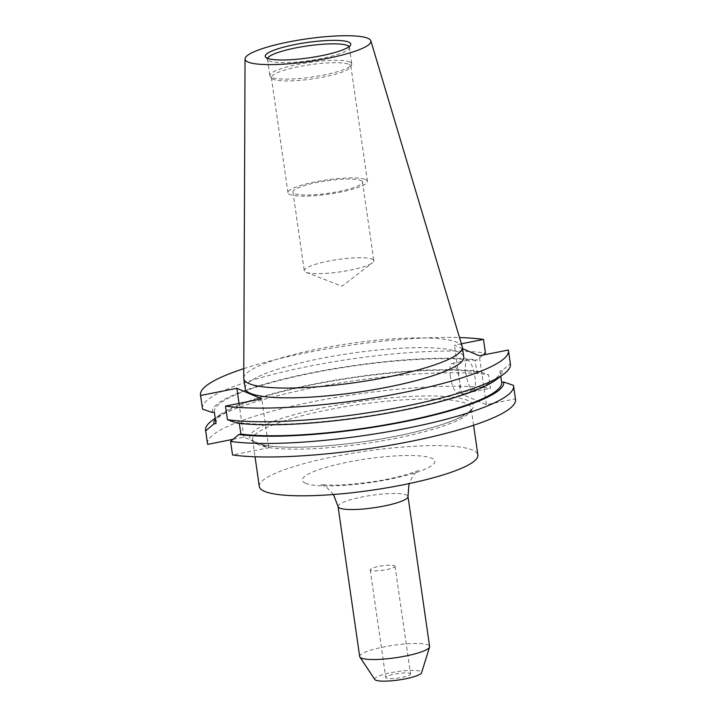 <?xml version="1.0" encoding="UTF-8"?>
<svg xmlns="http://www.w3.org/2000/svg" width="716" height="716" viewBox="0 0 716 716"><rect width="100%" height="100%" fill="white"/><g stroke="black" fill="none" stroke-linecap="round" stroke-linejoin="round"><path stroke-width="0.54" stroke-dasharray="3.58 2.69" d="M465.821 373.17A15.054 4.18 78.8 0 1 467.467 360.354A15.054 4.18 78.8 0 1 474.977 377.072A15.054 4.18 78.8 0 1 473.321 389.889A15.054 4.18 78.8 0 1 465.821 373.17M450.328 376.24A15.054 4.18 78.8 0 1 451.975 363.424A15.054 4.18 78.8 0 1 459.484 380.142A15.054 4.18 78.8 0 1 457.837 392.959A15.054 4.18 78.8 0 1 450.328 376.24M259.308 486.477A110.416 19.744 171.8 0 1 350.222 453.631A110.416 19.744 171.8 0 1 472.641 450.104A110.416 19.744 171.8 0 1 477.885 454.982M257.778 444.35L253.929 442.282A110.416 19.744 171.8 0 1 252.587 439.83A110.416 19.744 171.8 0 1 343.501 406.992A110.416 19.744 171.8 0 1 465.919 403.457A110.416 19.744 171.8 0 1 471.164 408.335A110.416 19.744 171.8 0 1 388.448 439.722A110.416 19.744 171.8 0 1 264.177 446.65L257.778 444.35M359.674 656.536A35.335 6.319 171.8 0 1 388.77 646.029A35.335 6.319 171.8 0 1 427.944 644.901A35.335 6.319 171.8 0 1 429.618 646.458M374.808 679.493A23.709 4.242 171.8 0 1 393.218 672.27A23.709 4.242 171.8 0 1 420.489 671.34A23.709 4.242 171.8 0 1 421.581 672.754M409.964 673.425A12.548 2.246 171.8 0 1 410.563 673.98A12.548 2.246 171.8 0 1 400.235 677.712A12.548 2.246 171.8 0 1 386.327 678.115A12.548 2.246 171.8 0 1 385.727 677.56A12.548 2.246 171.8 0 1 396.055 673.828A12.548 2.246 171.8 0 1 409.964 673.425M394.435 565.676A12.548 2.246 171.8 0 1 395.035 566.231A12.548 2.246 171.8 0 1 384.707 569.954A12.548 2.246 171.8 0 1 370.798 570.357A12.548 2.246 171.8 0 1 370.199 569.802A12.548 2.246 171.8 0 1 380.527 566.07A12.548 2.246 171.8 0 1 394.435 565.676M372.159 259.12A35.129 6.283 171.8 0 1 373.824 260.678A35.129 6.283 171.8 0 1 372.463 262.79A35.129 6.283 171.8 0 1 339.948 271.901A35.129 6.283 171.8 0 1 306.18 272.34A35.129 6.283 171.8 0 1 305.947 272.25A35.129 6.283 171.8 0 1 304.282 270.693A35.129 6.283 171.8 0 1 333.209 260.248A35.129 6.283 171.8 0 1 372.159 259.12M360.819 180.459A35.129 6.283 171.8 0 1 362.484 182.016A35.129 6.283 171.8 0 1 333.558 192.461A35.129 6.283 171.8 0 1 294.607 193.589A35.129 6.283 171.8 0 1 292.942 192.031A35.129 6.283 171.8 0 1 321.869 181.587A35.129 6.283 171.8 0 1 360.819 180.459M365.554 179.528A40.15 7.178 171.8 0 1 367.451 181.3A40.15 7.178 171.8 0 1 334.399 193.239A40.15 7.178 171.8 0 1 289.882 194.528A40.15 7.178 171.8 0 1 287.975 192.747A40.15 7.178 171.8 0 1 321.036 180.808A40.15 7.178 171.8 0 1 365.554 179.528M348.952 64.324A40.15 7.178 171.8 0 1 350.858 66.096A40.15 7.178 171.8 0 1 350.742 66.874A40.15 7.178 171.8 0 1 315.729 78.384A40.15 7.178 171.8 0 1 273.279 79.324A40.15 7.178 171.8 0 1 271.704 78.268A40.15 7.178 171.8 0 1 271.373 77.552A40.15 7.178 171.8 0 1 304.434 65.603A40.15 7.178 171.8 0 1 348.952 64.324M349.82 61.997A41.394 7.402 171.8 0 1 351.78 63.822A41.394 7.402 171.8 0 1 351.672 64.619A41.394 7.402 171.8 0 1 315.568 76.487A41.394 7.402 171.8 0 1 271.803 77.462A41.394 7.402 171.8 0 1 270.174 76.361A41.394 7.402 171.8 0 1 269.843 75.627A41.394 7.402 171.8 0 1 303.924 63.321A41.394 7.402 171.8 0 1 349.82 61.997M349.086 46.63A41.394 7.402 171.8 0 1 349.408 47.354A41.394 7.402 171.8 0 1 349.292 48.151A41.394 7.402 171.8 0 1 313.196 60.019A41.394 7.402 171.8 0 1 269.431 60.985A41.394 7.402 171.8 0 1 267.802 59.893A41.394 7.402 171.8 0 1 267.471 59.159A41.394 7.402 171.8 0 1 267.578 58.372M243.744 378.2A110.416 19.744 171.8 0 1 336.126 345.64A110.416 19.744 171.8 0 1 457.112 342.346A110.416 19.744 171.8 0 1 462.241 346.714M245.194 388.493A110.416 19.744 171.8 0 1 336.108 355.655A110.416 19.744 171.8 0 1 458.526 352.12A110.416 19.744 171.8 0 1 463.762 356.998M233.103 439.311L243.896 437.172L268.786 447.777L232.53 454.964M207.533 443.813A155.587 27.817 171.8 0 1 315.693 401.184A155.587 27.817 171.8 0 1 490.514 388.278L488.563 374.754L478.879 371.389L476.767 371.81L475.12 360.372L477.232 359.951L483.085 355.029M513.453 385.36L515.404 398.893L486.334 404.656L461.444 394.042L490.514 388.278M515.404 398.893A155.587 27.817 171.8 0 1 515.511 399.43M212.16 420.489A155.587 27.817 171.8 0 1 337.782 383.32A155.587 27.817 171.8 0 1 488.563 374.754M215.373 419.12A146.449 26.188 171.8 0 1 220.072 414.627A146.449 26.188 171.8 0 1 337.093 379.838A146.449 26.188 171.8 0 1 478.879 371.389M215.999 423.505A144.301 25.803 171.8 0 1 314.977 384.268A144.301 25.803 171.8 0 1 476.767 371.81M508.36 350.017L510.329 363.647L502.122 370.557L500.019 370.978A144.301 25.803 171.8 0 1 401.041 410.205A144.301 25.803 171.8 0 1 239.242 422.673L237.139 423.084M239.341 423.362L239.242 422.673M500.019 370.978L500.779 376.267M214.352 412.067A144.301 25.803 171.8 0 1 313.331 372.83A144.301 25.803 171.8 0 1 475.12 360.372M502.122 370.557A146.449 26.188 171.8 0 1 495.937 379.856M212.249 412.479A146.449 26.188 171.8 0 1 312.677 372.553A146.449 26.188 171.8 0 1 477.232 359.951M510.329 363.647A155.587 27.817 171.8 0 1 510.436 364.193M202.449 408.576A155.587 27.817 171.8 0 1 310.619 365.948A155.587 27.817 171.8 0 1 485.43 353.042M243.789 368.642A155.587 27.817 171.8 0 1 459.502 337.549M461.373 343.787L454.4 345.166L462.563 348.647M486.334 404.656L479.29 355.78M461.444 394.042L454.4 345.166M268.786 447.777L261.743 398.901M243.896 437.172L239.028 403.403M264.177 446.65A2.533 2.255 102.6 0 0 262.495 444.699L262.495 444.699A2.533 2.255 102.6 0 0 261.582 444.708A112.94 20.191 -8.2 0 0 448.189 422.431A112.94 20.191 -8.2 0 0 390.56 397.881A112.94 20.191 -8.2 0 0 251.101 440.242A2.533 2.47 -45 0 1 253.24 440.913L253.24 440.913A2.533 2.47 -45 0 1 253.929 442.282M305.517 483.237A66.946 11.966 -8.2 0 0 388.94 479.398A66.946 11.966 -8.2 0 0 431.685 458.222A66.946 11.966 -8.2 0 0 348.253 462.062A66.946 11.966 -8.2 0 0 305.517 483.237M338.059 506.552A35.335 6.319 171.8 0 1 367.156 496.045A35.335 6.319 171.8 0 1 406.33 494.917A35.335 6.319 171.8 0 1 408.004 496.474M333.468 494.505L326.845 487.542L320.67 484.338L326.013 484.938C337.397 485.546 352.308 484.562 370.745 482.002C391.947 479.371 416.372 472.041 418.421 470.251L413.454 474.985L409.015 483.622M451.975 363.424L467.467 360.354M473.598 425.277L471.164 408.335C469.32 408.845 477.151 408.576 456.575 418.976C441.781 425.394 420.838 431.274 393.746 436.617C343.787 446.569 284.556 450.104 262.495 444.699L255.084 441.933L252.587 439.83L255.03 456.772M395.035 566.231L410.563 673.98M306.18 272.34L342.015 286.239L372.463 262.79M362.484 182.016L373.824 260.678M350.858 66.096L367.451 181.3M350.742 66.874L351.672 64.619M349.408 47.354L351.78 63.822M349.292 48.151L350.652 44.848M220.072 414.627L215.239 418.207M267.802 59.893L265.564 57.11M267.471 59.159L269.843 75.627M271.704 78.268L270.174 76.361M271.373 77.552L287.975 192.747M292.942 192.031L304.282 270.693M370.199 569.802L385.727 677.56M457.837 392.959L473.321 389.889"/><path stroke-width="1.07" d="M473.598 425.277L477.885 454.982A110.416 19.744 171.8 0 1 386.971 487.82A110.416 19.744 171.8 0 1 264.553 491.355A110.416 19.744 171.8 0 1 259.308 486.477L255.03 456.772M361.356 658.102A35.335 6.319 171.8 0 1 359.88 657.055A35.335 6.319 171.8 0 1 359.674 656.536L338.059 506.552A35.335 6.319 171.8 0 0 339.742 508.118A35.335 6.319 171.8 0 0 378.916 506.982A35.335 6.319 171.8 0 0 408.004 496.474L429.618 646.458A35.335 6.319 171.8 0 1 429.573 647.013A35.335 6.319 171.8 0 1 399.063 657.216A35.335 6.319 171.8 0 1 361.356 658.102M429.573 647.013L421.581 672.754A23.709 4.242 171.8 0 1 401.103 679.609A23.709 4.242 171.8 0 1 375.802 680.2A23.709 4.242 171.8 0 1 374.808 679.493L359.88 657.055M267.578 58.372A41.394 7.402 171.8 0 1 303.638 46.495A41.394 7.402 171.8 0 1 347.448 45.52A41.394 7.402 171.8 0 1 349.086 46.63M348.719 42.101A43.22 7.724 171.8 0 1 350.652 44.848A43.22 7.724 171.8 0 1 312.964 57.235A43.22 7.724 171.8 0 1 267.265 58.247A43.22 7.724 171.8 0 1 265.564 57.11A43.22 7.724 171.8 0 1 298.599 43.873A43.22 7.724 171.8 0 1 348.719 42.101M248.094 62.05A63.572 11.367 171.8 0 1 245.051 58.945A63.572 11.367 171.8 0 1 298.241 40.194A63.572 11.367 171.8 0 1 367.899 38.297A63.572 11.367 171.8 0 1 370.852 40.812A63.572 11.367 171.8 0 1 319.399 59.876A63.572 11.367 171.8 0 1 248.094 62.05M370.852 40.812L462.241 346.714A110.416 19.744 171.8 0 1 462.357 347.224A110.416 19.744 171.8 0 1 371.443 380.071A110.416 19.744 171.8 0 1 249.025 383.597A110.416 19.744 171.8 0 1 243.789 378.719A110.416 19.744 171.8 0 1 243.744 378.2L245.051 58.945M462.357 347.224L463.762 356.998A110.416 19.744 171.8 0 1 372.857 389.844A110.416 19.744 171.8 0 1 250.439 393.37A110.416 19.744 171.8 0 1 245.194 388.493L243.789 378.719M462.563 348.647L479.29 355.78L508.36 350.017A155.587 27.817 171.8 0 1 508.467 350.554A155.587 27.817 171.8 0 1 400.307 393.182A155.587 27.817 171.8 0 1 225.486 406.088L261.743 398.901L236.853 388.296L200.596 395.483L202.556 409.113L212.249 412.479L214.352 412.067L215.999 423.505L213.896 423.917L205.689 430.826L207.64 444.359L233.103 439.311M207.64 444.359A155.587 27.817 171.8 0 1 207.533 443.813L205.582 430.289A155.587 27.817 171.8 0 1 212.16 420.489L215.239 418.207M500.779 376.267L501.665 382.416L503.769 381.995L513.453 385.36A155.587 27.817 171.8 0 1 513.569 385.906L515.511 399.43A155.587 27.817 171.8 0 1 407.35 442.058A155.587 27.817 171.8 0 1 232.53 454.964L230.579 441.432L238.786 434.523L240.889 434.111L239.341 423.362M513.569 385.906A155.587 27.817 171.8 0 1 405.399 428.535A155.587 27.817 171.8 0 1 230.579 441.432M205.689 430.826A155.587 27.817 171.8 0 1 205.582 430.289M503.769 381.995A146.449 26.188 171.8 0 1 403.341 421.921A146.449 26.188 171.8 0 1 238.786 434.523M213.896 423.917A146.449 26.188 171.8 0 1 215.373 419.12M501.665 382.416A144.301 25.803 171.8 0 1 402.687 421.643A144.301 25.803 171.8 0 1 240.889 434.111M508.467 350.554L510.436 364.193A155.587 27.817 171.8 0 1 503.858 373.985L495.937 379.856A146.449 26.188 171.8 0 1 378.925 414.636A146.449 26.188 171.8 0 1 237.139 423.084L227.455 419.728L225.486 406.088M503.858 373.985A155.587 27.817 171.8 0 1 378.236 411.163A155.587 27.817 171.8 0 1 227.455 419.728M202.556 409.113A155.587 27.817 171.8 0 1 202.449 408.576L200.489 394.937A155.587 27.817 171.8 0 1 243.789 368.642M483.085 355.029L485.43 353.042L483.47 339.411L461.373 343.787M200.596 395.483A155.587 27.817 171.8 0 1 200.489 394.937M459.502 337.549A155.587 27.817 171.8 0 1 483.47 339.411M239.028 403.403L236.853 388.296M409.015 483.622L408.004 496.474M333.468 494.505L338.059 506.552"/></g></svg>

